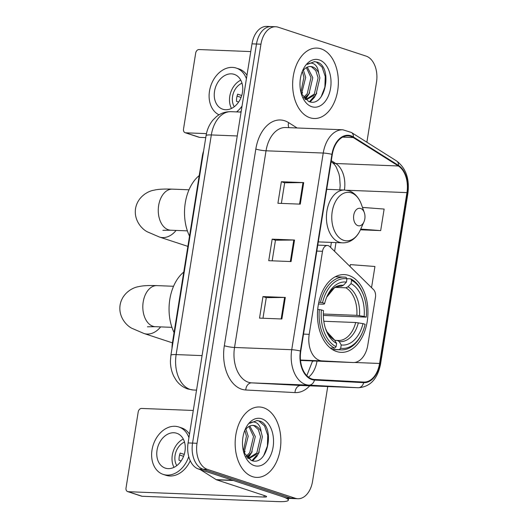 <?xml version="1.0" encoding="UTF-8"?>
<svg xmlns="http://www.w3.org/2000/svg" width="528" height="528" viewBox="0 0 528 528"><rect width="100%" height="100%" fill="white"/><g stroke="black" fill="none" stroke-linecap="round" stroke-linejoin="round"><path stroke-width="0.79" d="M319.618 360.426A22.024 14.269 92.3 0 0 322.08 360.895L352.955 362.525A22.024 14.269 92.3 0 0 353.08 362.531A22.024 14.269 92.3 0 0 367.811 345.088L375.461 297.33A7.339 4.759 92.3 0 0 373.501 289.588L329.782 246.602A7.339 4.759 92.3 0 0 327.413 245.494A7.339 4.759 92.3 0 0 322.502 251.308L309.203 334.336A22.024 14.269 92.3 0 0 319.618 360.426M336.613 351.523A38.907 25.212 92.3 0 0 341.18 352.354A38.907 25.212 92.3 0 0 367.66 318.028A38.907 25.212 92.3 0 0 348.803 275.438A38.907 25.212 92.3 0 0 344.236 274.606A38.907 25.212 92.3 0 0 317.757 308.939A38.907 25.212 92.3 0 0 336.613 351.523M172.009 348.328A22.024 14.269 -87.7 0 1 172.432 342.771L202.323 156.169A22.024 14.269 -87.7 0 1 203.636 150.902M366.874 142.23L376.49 82.203A22.024 14.269 92.3 0 0 366.076 56.107L278.263 27.225A22.024 14.269 92.3 0 0 275.675 26.75L266.739 26.4A22.024 14.269 92.3 0 0 252.008 43.844L188.087 442.933A22.024 14.269 92.3 0 0 198.502 469.029L286.315 497.917A22.024 14.269 92.3 0 0 288.902 498.386L293.37 498.564A22.024 14.269 92.3 0 1 290.783 498.095A22.024 14.269 92.3 0 0 293.37 498.564L297.838 498.736A22.024 14.269 92.3 0 0 312.563 481.298L327.743 386.536M275.675 26.75A22.024 14.269 92.3 0 0 260.951 44.194L197.023 443.289A22.024 14.269 92.3 0 0 207.438 469.379L202.97 469.207L290.783 498.095L202.97 469.207A22.024 14.269 92.3 0 1 192.555 443.111A22.024 14.269 92.3 0 0 202.97 469.207L198.502 469.029M260.951 44.194L256.483 44.022L192.555 443.111L256.483 44.022A22.024 14.269 92.3 0 1 271.207 26.578A22.024 14.269 92.3 0 0 256.483 44.022L252.008 43.844M252.496 476.645A35.237 22.836 92.3 0 0 256.628 477.398A35.237 22.836 92.3 0 0 280.612 446.305A35.237 22.836 92.3 0 0 263.531 407.741A35.237 22.836 92.3 0 0 259.4 406.989A35.237 22.836 92.3 0 0 235.415 438.082A35.237 22.836 92.3 0 0 252.496 476.645A35.237 22.836 92.3 0 0 256.628 477.398A35.237 22.836 92.3 0 0 280.612 446.305A35.237 22.836 92.3 0 0 263.531 407.741A35.237 22.836 92.3 0 0 259.4 406.989A35.237 22.836 92.3 0 0 235.415 438.082A35.237 22.836 92.3 0 0 252.496 476.645M309.982 117.751A35.237 22.836 92.3 0 0 314.114 118.503A35.237 22.836 92.3 0 0 338.098 87.41A35.237 22.836 92.3 0 0 321.017 48.84A35.237 22.836 92.3 0 0 316.886 48.088A35.237 22.836 92.3 0 0 292.901 79.18A35.237 22.836 92.3 0 0 309.982 117.751A35.237 22.836 92.3 0 0 314.114 118.503A35.237 22.836 92.3 0 0 338.098 87.41A35.237 22.836 92.3 0 0 321.017 48.84A35.237 22.836 92.3 0 0 316.886 48.088A35.237 22.836 92.3 0 0 292.901 79.18A35.237 22.836 92.3 0 0 309.982 117.751M311.903 378.979A23.489 15.226 -87.7 0 1 300.788 351.14L332.297 154.466A23.489 15.226 -87.7 0 1 348.005 135.861A23.489 15.226 -87.7 0 1 353.272 137.557L398.35 165.97A23.489 15.226 -87.7 0 1 406.949 192.614L379.579 363.469A23.489 15.226 -87.7 0 1 363.865 382.074A23.489 15.226 -87.7 0 1 363.733 382.067L314.523 379.474A23.489 15.226 -87.7 0 1 311.903 378.979M311.81 379.553A24.077 15.602 92.3 0 0 314.497 380.061L363.706 382.655A24.077 15.602 92.3 0 0 379.949 363.594L407.319 192.733A24.077 15.602 92.3 0 0 398.501 165.429L353.43 137.009A24.077 15.602 92.3 0 0 331.927 154.348L300.419 351.021A24.077 15.602 92.3 0 0 311.81 379.553M281.371 203.399L284.671 182.787L302.993 182.596A5.874 0.812 9.1 0 1 303.712 182.609L281.371 181.731L277.919 203.267L300.267 204.145L303.712 182.609M284.665 182.813L281.371 181.731M262.97 318.245L266.277 297.634L284.599 297.442A5.874 0.812 9.1 0 1 285.318 297.455L262.977 296.578L259.525 318.113L281.873 318.991L285.318 297.455M266.27 297.66L262.977 296.578M272.171 260.825L275.471 240.207L293.799 240.022A5.874 0.812 9.1 0 1 294.518 240.035L272.171 239.158L268.726 260.687L291.067 261.565L294.518 240.035M275.471 240.24L272.171 239.158M207.438 469.379L295.251 498.267A22.024 14.269 92.3 0 0 297.838 498.736M360.413 229.799L380.681 230.597L384.133 209.062L362.465 207.412M371.54 287.661L374.933 266.488L350.348 264.614L350.044 266.528M380.681 230.597L360.736 229.079M245.929 429.106L248.2 436.267L244.009 453.004M244.906 430.498L246.424 436.194L243.421 451.15M249.836 426.03L255.295 436.544L251.513 452.72L246.668 457.129M248.879 426.518L253.519 436.471L249.737 452.648L246.048 456.377M243.771 452.47L251.123 460.35C267.749 467.511 275.398 427.073 260.436 421.258L257.116 420.506L249.777 423.311C252.351 421.555 254.859 421.588 257.294 423.403C259.367 425.04 260.647 427.825 261.129 431.752A16.592 10.751 92.3 0 0 255.024 425.753A16.592 10.751 92.3 0 0 253.077 425.396A16.592 10.751 92.3 0 0 246.239 428.749M261.129 431.752L262.39 436.821L258.608 452.998L249.223 458.449L247.804 458.271M252.668 425.39L254.047 425.713L258.331 429.581L260.614 436.755L256.832 452.932L248.338 458.37M254.265 465.59A23.932 15.51 92.3 0 0 273.082 447.15A23.932 15.51 92.3 0 0 261.763 418.79A23.932 15.51 92.3 0 0 245.315 429.119A23.932 15.51 92.3 0 0 244.332 454.232A23.932 15.51 92.3 0 0 254.265 465.59M256.773 420.499L258.832 420.935L264.594 425.99L267.749 435.349L267.392 446.015L263.637 455.75M256.621 455.347L251.968 460.634M249.526 455.07L247.441 457.934M259.261 451.981L256.971 456.212L252.674 460.805M252.166 451.704L248.015 458.317M245.071 451.427L244.167 453.328M232.973 480.315A3.67 2.376 92.3 0 0 233.369 480.5L281.695 496.399A29.363 4.072 9.1 0 1 288.341 500.161A29.363 4.072 9.1 0 1 277.84 501.6L142.105 496.267A3.67 2.746 108.2 0 1 141.53 496.162L127.664 491.601A3.67 2.746 -71.8 0 0 128.238 491.707L263.974 497.039A7.339 1.016 -170.9 0 0 266.6 496.676A7.339 1.016 -170.9 0 0 264.937 495.739L216.612 479.84A3.67 2.376 -87.7 0 1 216.216 479.655L200.561 469.781A3.67 2.376 -87.7 0 1 200.363 469.643M193.288 410.474L141.577 408.441A3.67 2.746 -71.8 0 0 138.211 411.919L126.02 488.004A3.67 2.746 -71.8 0 0 127.664 491.601M157.047 450.14A18.348 13.741 -71.8 0 0 165.277 468.118A18.348 13.741 -71.8 0 0 184.978 451.235A18.348 13.741 -71.8 0 0 176.748 433.257A18.348 13.741 -71.8 0 0 157.047 450.14M183.289 439.052A18.348 13.741 -71.8 0 0 172.3 455.156A18.348 13.741 -71.8 0 0 173.983 467.346M184.246 454.397L180.18 453.057A14.678 10.996 108.2 0 0 179.249 456.634A14.678 10.996 108.2 0 0 179.032 460.238L181.15 460.937M184.516 442.101A14.678 10.996 -71.8 0 0 175.091 455.268A14.678 10.996 -71.8 0 0 176.781 465.617M189.499 434.115A24.955 18.685 -71.8 0 0 181.586 427.891L178.807 426.98A24.955 18.685 -71.8 0 0 152.018 449.942A24.955 18.685 -71.8 0 0 163.211 474.395A24.955 18.685 -71.8 0 0 188.74 456.595M188.932 437.639A24.955 18.685 -71.8 0 0 178.807 426.98M179.586 455.011L183.579 456.324M163.211 474.395L165.983 475.306A24.955 18.685 -71.8 0 0 190.252 460.746M346.889 278.672L350.691 278.824L351.575 280.309A34.94 22.645 92.3 0 1 363.805 295.951A34.94 22.645 92.3 0 1 366.28 317.137L364.142 316.43A31.561 20.46 92.3 0 0 351.047 283.628L347.985 286.81L345.84 287.793L335.333 287.384M323.347 314.021L356.836 315.335L364.142 316.43M362.987 323.611L365.125 324.311A34.94 22.645 92.3 0 1 362.36 332.614A34.94 22.645 92.3 0 1 340.692 348.262L341.227 344.942A31.561 20.46 92.3 0 0 362.987 323.611L355.687 322.509L323.809 321.262M334.759 340.322L338.25 340.487A27.159 17.602 92.3 0 0 355.687 322.509M183.757 272.065A40.372 26.169 92.3 0 0 174.068 332.567M366.28 317.137L323.354 315.434M346.071 277.299A36.406 23.595 92.3 0 0 344.137 277.101A36.406 23.595 92.3 0 0 320.476 302.392L322.522 302.742A34.94 22.645 92.3 0 1 346.955 278.791L346.071 277.299M318.8 302.326L320.476 302.392M363.805 295.951L363.528 295.172A36.406 23.595 92.3 0 0 350.691 278.824M340.692 348.262L339.346 349.661A36.406 23.595 92.3 0 0 341.279 349.866A36.406 23.595 92.3 0 0 362.023 333.373L362.36 332.614M339.346 349.661L332.198 349.384M346.955 278.791L346.427 282.11A31.561 20.46 92.3 0 0 327.076 296.281A31.561 20.46 92.3 0 0 324.661 303.442L322.522 302.742M351.047 283.628L351.575 280.309M324.661 303.442L324.238 304.042L322.951 304.187L318.457 304.009M339.623 286.209L341.22 286.275L343.365 285.292L346.427 282.11M337.412 340.421L339.22 341.563L341.227 344.942M330.264 347.972L334.726 348.143L336.072 346.744A34.94 22.645 92.3 0 1 321.374 309.916L319.328 309.566A36.406 23.595 92.3 0 0 334.726 348.143M319.328 309.566L317.704 309.507M321.374 309.916L323.512 310.622A31.561 20.46 92.3 0 0 325.776 329.406A31.561 20.46 92.3 0 0 336.607 343.424L336.072 346.744M336.607 343.424L334.594 340.045L327.017 331.855L325.466 328.475A28.235 18.302 92.3 0 0 334.594 340.045M360.657 208.441A8.811 5.709 92.3 0 0 353.734 215.233A8.811 5.709 92.3 0 0 357.898 225.667A8.811 5.709 92.3 0 0 363.95 221.866A8.811 5.709 92.3 0 0 364.313 212.626A8.811 5.709 92.3 0 0 360.657 208.441M199.208 175.593A40.372 26.169 92.3 0 0 189.519 236.095M205.762 137.61L199.591 137.372A3.67 2.746 108.2 0 1 199.016 137.267L185.15 132.706A3.67 2.746 -71.8 0 0 185.724 132.812L206.461 133.624M250.774 51.579L199.063 49.546A3.67 2.746 -71.8 0 0 195.697 53.024L183.506 129.109A3.67 2.746 -71.8 0 0 185.15 132.706M214.533 91.245A18.348 13.741 -71.8 0 0 222.763 109.223A18.348 13.741 -71.8 0 0 242.464 92.341A18.348 13.741 -71.8 0 0 234.234 74.362A18.348 13.741 -71.8 0 0 214.533 91.245M240.775 80.15A18.348 13.741 -71.8 0 0 229.786 96.261A18.348 13.741 -71.8 0 0 231.469 108.451M241.732 95.502L237.666 94.162A14.678 10.996 108.2 0 0 236.735 97.739A14.678 10.996 108.2 0 0 236.518 101.343L238.636 102.036M242.002 83.206A14.678 10.996 -71.8 0 0 232.577 96.373A14.678 10.996 -71.8 0 0 234.267 106.722M246.985 75.22A24.955 18.685 -71.8 0 0 239.065 68.996L236.293 68.086A24.955 18.685 -71.8 0 0 209.504 91.047A24.955 18.685 -71.8 0 0 219.014 114.82M246.418 78.745A24.955 18.685 -71.8 0 0 236.293 68.086M237.072 96.109L241.065 97.429M240.286 112.055A24.955 18.685 -71.8 0 0 241.223 111.197M236.584 111.903A24.955 18.685 -71.8 0 0 242.042 106.075M303.415 70.211L305.686 77.372L301.495 94.109M302.392 71.603L303.91 77.299L300.907 92.255M307.322 67.135L312.781 77.649L308.999 93.826L304.154 98.234M306.365 67.624L311.005 77.576L307.223 93.753L303.534 97.482M301.257 93.575L308.609 101.455C325.235 108.616 332.884 68.178 317.922 62.363L314.602 61.611L307.263 64.416C309.837 62.66 312.345 62.693 314.78 64.508C316.853 66.145 318.133 68.93 318.615 72.851A16.592 10.751 92.3 0 0 312.51 66.858A16.592 10.751 92.3 0 0 310.563 66.502A16.592 10.751 92.3 0 0 303.725 69.854M318.615 72.851L319.876 77.926L316.094 94.103L306.709 99.554L305.29 99.376M310.154 66.495L311.533 66.818L315.817 70.686L318.1 77.86L314.318 94.03L305.824 99.475M311.751 106.696A23.932 15.51 92.3 0 0 330.568 88.255A23.932 15.51 92.3 0 0 319.249 59.895A23.932 15.51 92.3 0 0 302.801 70.224A23.932 15.51 92.3 0 0 301.818 95.33A23.932 15.51 92.3 0 0 311.751 106.696M314.259 61.604L316.318 62.04L322.08 67.089L325.235 76.454L324.878 87.12L321.123 96.855M314.101 96.452L309.454 101.739M307.012 96.175L304.927 99.04M316.747 93.086L314.457 97.317L310.16 101.904M309.652 92.809L305.501 99.422M302.557 92.532L301.653 94.433M322.08 360.895L300.485 360.043M172.9 342.791L172.432 342.771M202.785 156.189L202.323 156.169M352.955 362.525L300.524 360.459L353.08 362.531M322.502 251.308L316.82 251.084M309.203 334.336L303.521 334.112M237.257 135.96L211.325 134.944A14.678 2.039 -170.9 0 0 206.072 135.663C207.029 129.644 209.352 124.403 213.041 119.942L216.381 116.675C220.691 113.216 225.548 111.553 230.967 111.685A29.363 19.028 92.3 0 0 211.325 134.944L176.147 354.585A29.363 19.028 92.3 0 0 190.034 389.38A29.363 19.028 92.3 0 0 193.314 390.001L196.548 390.126M202.072 355.608L176.147 354.585A14.678 2.039 -170.9 0 0 170.894 355.304L206.072 135.663M286.315 497.917L295.251 498.267M188.087 442.933L197.023 443.289M309.751 385.823A36.703 23.786 -87.7 0 1 294.994 392.588L245.784 389.994A36.703 23.786 -87.7 0 1 224.327 345.728L255.829 149.054A7.339 1.016 -170.9 0 0 266.039 150.79L234.531 347.47A29.363 19.028 92.3 0 0 248.424 382.259A29.363 19.028 92.3 0 0 251.704 382.879L300.914 385.48A29.363 19.028 92.3 0 0 301.079 385.486A29.363 19.028 92.3 0 0 301.244 385.493M255.829 149.054A36.703 23.786 -87.7 0 1 284.684 120.767A36.703 23.786 -87.7 0 1 288.611 122.628L297.106 127.981M285.674 127.532A29.363 19.028 92.3 0 0 266.039 150.79L323.235 153.041A29.363 19.028 -87.7 0 1 342.877 129.782L285.674 127.532M379.949 363.594A7.339 1.016 -170.9 0 1 380.543 364.115C377.507 379.084 370.082 386.958 358.274 387.73A29.363 19.028 -87.7 0 1 358.109 387.724L308.9 385.13A29.363 19.028 -87.7 0 1 305.62 384.509A29.363 19.028 -87.7 0 1 291.733 349.714A7.339 1.016 9.1 0 1 300.419 351.021M314.497 380.061A7.339 5.59 -87 0 1 308.9 385.13L251.704 382.879A7.339 5.59 93 0 0 245.784 389.994M407.319 192.733A7.339 1.016 9.1 0 1 407.906 193.261C409.675 178.761 405.88 167.983 396.515 160.915L351.443 132.495L342.877 129.782M398.501 165.429A7.339 5.234 -57.8 0 0 396.515 160.915M294.994 392.588A7.339 5.59 93 0 1 300.914 385.48L358.109 387.724A7.339 5.59 -87 0 0 363.706 382.655M353.43 137.009A7.339 5.234 -57.8 0 0 351.443 132.495M331.927 154.348A7.339 1.016 -170.9 0 0 323.235 153.041L291.733 349.714L234.531 347.47A7.339 1.016 -170.9 0 1 224.327 345.728M288.968 127.664A7.339 5.234 122.2 0 1 288.611 122.628M406.949 192.614L346.592 190.245M344.408 190.027A23.489 15.226 92.3 0 0 335.788 163.515L331.3 160.684M398.35 165.97L335.788 163.515A13.213 9.425 122.2 0 1 332.224 162.446L331.129 161.753M353.272 137.557L342.619 137.135M308.517 377.183A23.489 15.226 92.3 0 0 317.005 361.112M379.579 363.469L354.446 362.479M334.587 251.328L335.986 242.59M314.497 361.013A13.213 1.835 -170.9 0 0 312.292 361.66L312.411 360.928M293.799 240.022L290.347 261.538M284.599 297.442L281.153 318.965M302.993 182.596L299.548 204.118M264.218 495.502L263.974 497.039M233.369 480.5L216.612 479.84M128.238 491.707L142.105 496.267M216.216 479.655L232.775 480.308M147.431 326.806L155.338 326.687A20.552 13.319 -87.7 0 1 152.929 326.251A20.552 13.319 -87.7 0 1 143.207 301.897A20.552 13.319 -87.7 0 1 156.955 285.615L173.547 286.268M160.637 326.898A20.552 15.391 108.2 0 1 143.939 333.478L172.418 342.85M356.836 315.335A27.159 17.602 92.3 0 0 345.84 287.793M337.669 340.448A27.159 17.602 92.3 0 0 338.25 340.487M343.365 285.292A28.235 18.302 92.3 0 0 326.693 297.178L334.231 288.011L336.145 287.008L340.382 286.209A27.159 17.602 92.3 0 1 341.22 286.275M359.495 315.638A28.235 18.302 92.3 0 0 347.985 286.81M339.22 341.563A28.235 18.302 92.3 0 0 358.34 322.813M162.881 230.333L170.788 230.215A20.552 13.319 -87.7 0 1 168.379 229.779A20.552 13.319 -87.7 0 1 158.657 205.425A20.552 13.319 -87.7 0 1 172.405 189.143L188.998 189.796M176.088 230.426A20.552 15.391 108.2 0 1 159.39 237.013L187.869 246.378M351.311 192.852A24.275 15.734 92.3 0 0 332.224 211.563A24.275 15.734 92.3 0 0 343.708 240.332A24.275 15.734 92.3 0 0 360.386 229.858C358.598 233.858 356.162 237.039 353.087 239.389C349.833 241.811 346.309 242.959 342.52 242.84A26.426 17.127 92.3 0 1 339.418 242.279A26.426 17.127 92.3 0 1 326.614 213.352A26.426 17.127 92.3 0 1 344.593 190.034L348.843 190.799C352.532 191.829 358.063 195.551 361.39 204.382A24.275 15.734 92.3 0 0 351.311 192.852M185.724 132.812L199.591 137.372M327.413 245.494L317.777 245.117M193.202 389.994L187.744 388.971C183.011 387.341 179.15 384.424 176.154 380.233L173.857 376.405C171.534 371.62 170.392 366.458 170.425 360.928L170.894 355.304M230.967 111.685L241.078 112.081M380.543 364.115L407.906 193.261M358.274 387.73L301.079 385.486M306.814 375.679L312.292 361.66M330.594 247.401L331.393 242.405M339.801 189.842L340.171 185.559L339.636 177.137L338.864 173.613L336.191 166.987L334.435 164.452L332.224 162.446M247.942 458.396L249.223 458.449M288.631 498.373L288.341 500.161M156.955 285.615C148.441 285.338 142.316 285.688 138.587 286.664C132.706 287.456 122.1 293.205 120.094 305.059C118.298 316.945 126.575 325.717 131.914 328.304L143.939 333.478M335.26 276.751L344.137 277.101M332.402 349.516L341.279 349.866M171.937 327.34L155.338 326.687M172.405 189.143C163.891 188.866 157.766 189.215 154.037 190.192C148.157 190.984 137.551 196.733 135.544 208.586C133.749 220.473 142.032 229.244 147.371 231.838L159.39 237.013M326.707 189.328L344.593 190.034M318.292 241.89L342.52 242.84M364.313 212.626L361.39 204.382M363.95 221.866L360.386 229.858M187.387 230.868L170.788 230.215M305.428 99.502L306.709 99.554"/></g></svg>
